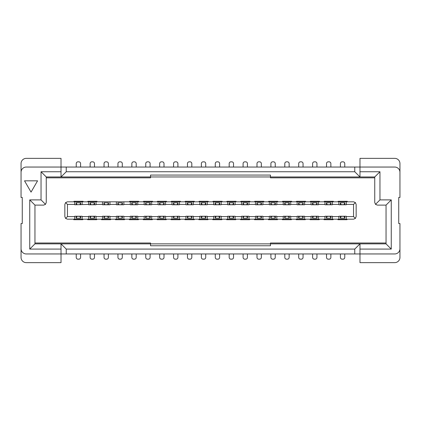 <?xml version="1.0" encoding="UTF-8"?>
<svg xmlns="http://www.w3.org/2000/svg" width="421" height="421" viewBox="0 0 421 421"><rect width="100%" height="100%" fill="white"/><g stroke="black" fill="none" stroke-linecap="round" stroke-linejoin="round"><path stroke-width="0.63" d="M399.95 172.263A5.215 5.215 0 0 0 394.735 167.048L359.976 167.048L359.976 158.359L394.735 158.359A5.215 5.215 0 0 1 399.95 163.574L399.95 197.465L398.734 197.465L398.734 223.535L399.95 223.535L399.95 257.426A5.215 5.215 0 0 1 394.735 262.641L359.976 262.641L359.976 253.952L26.265 253.952A5.215 5.215 0 0 1 21.05 248.737L21.05 223.535L22.266 223.535L22.266 197.465L21.05 197.465L21.05 163.574A5.215 5.215 0 0 1 26.265 158.359L61.024 158.359L61.024 167.048L66.239 167.048L66.239 171.742L354.761 171.742L354.761 167.048L66.239 167.048M399.95 248.737A5.215 5.215 0 0 1 394.735 253.952L359.976 253.952L359.976 243.87L270.461 243.87L270.461 245.759L150.539 245.759L150.539 243.87L61.024 243.87L66.239 249.085L66.239 253.952M354.761 253.952L354.761 249.085L66.239 249.085M354.761 249.085L359.976 243.87L386.046 243.87L386.046 205.111L377.353 205.111L375.511 204.348L374.748 202.506L374.748 176.957L379.963 171.742L379.963 199.896L391.262 199.896L391.262 249.085L359.976 249.085M270.461 243.87L150.539 243.87M359.976 171.742L379.963 171.742M270.461 243.88L270.461 243.001L386.046 243.001M354.761 167.048L359.976 167.048L359.976 176.957L150.539 176.957L150.539 175.068L270.461 175.068L270.461 177.825L374.748 177.825M346.33 216.583L353.545 216.583L353.545 204.417L346.33 204.417L346.33 201.812L353.545 201.812L355.387 202.575L356.15 204.417L356.15 216.583L355.387 218.425L353.545 219.188L346.33 219.188L346.33 216.236L338.858 216.236L338.858 219.188L332.427 219.188L332.427 216.236L324.954 216.236L324.954 219.188L318.523 219.188L318.523 216.236L311.045 216.236L311.045 219.188L304.615 219.188L304.615 216.236L297.142 216.236L297.142 219.188L290.711 219.188L290.711 216.236L283.238 216.236L283.238 219.188L276.808 219.188L276.808 216.236L269.335 216.236L269.335 219.188L262.904 219.188L262.904 216.236L255.431 216.236L255.431 219.188L249 219.188L249 216.236L241.522 216.236L241.522 219.188L235.092 219.188L235.092 216.236L227.619 216.236L227.619 219.188L221.188 219.188L221.188 216.236L213.715 216.236L213.715 219.188L207.285 219.188L207.285 216.236L199.812 216.236L199.812 219.188L193.381 219.188L193.381 216.236L185.908 216.236L185.908 219.188L179.478 219.188L179.478 216.583L185.908 216.583M199.812 204.417L193.381 204.417L193.381 201.812L199.812 201.812L199.812 204.764L207.285 204.764L207.285 201.812L213.715 201.812L213.715 204.764L221.188 204.764L221.188 201.812L227.619 201.812L227.619 204.764L235.092 204.764L235.092 201.812L241.522 201.812L241.522 204.764L249 204.764L249 201.812L255.431 201.812L255.431 204.764L262.904 204.764L262.904 201.812L269.335 201.812L269.335 204.764L276.808 204.764L276.808 201.812L283.238 201.812L283.238 204.764L290.711 204.764L290.711 201.812L297.142 201.812L297.142 204.764L304.615 204.764L304.615 201.812L311.045 201.812L311.045 204.764L318.523 204.764L318.523 201.812L324.954 201.812L324.954 204.764L332.427 204.764L332.427 201.812L338.858 201.812L338.858 204.764L346.33 204.764L346.33 204.417M185.908 204.417L179.478 204.417L179.478 201.812L185.908 201.812L185.908 204.764L193.381 204.764L193.381 204.417M179.478 204.417L179.478 204.764L172 204.764L172 204.417L165.569 204.417L165.569 204.764L158.096 204.764L158.096 204.417L151.665 204.417L151.665 204.764L144.192 204.764L144.192 204.417L137.762 204.417L137.762 204.764L130.289 204.764L130.289 204.417L123.858 204.417L123.858 204.764L116.385 204.764L116.385 204.417L109.955 204.417L109.955 204.764L102.477 204.764L102.477 204.417L96.046 204.417L96.046 204.764L88.573 204.764L88.573 204.417L74.67 204.764L74.67 204.417L67.455 204.417L67.455 216.583L74.67 216.583L74.67 216.236L82.142 216.236L82.142 216.583L88.573 216.583L88.573 216.236L96.046 216.236L96.046 216.583L102.477 216.583L102.477 216.236L109.955 216.236L109.955 216.583L116.385 216.583L116.385 216.236L123.858 216.236L123.858 216.583L130.289 216.583L130.289 216.236L137.762 216.236L137.762 216.583L144.192 216.583L144.192 216.236L151.665 216.236L151.665 216.583L158.096 216.583L158.096 216.236L165.569 216.236L165.569 216.583L179.478 216.236L179.478 216.583M193.381 216.583L199.812 216.583M207.285 216.583L213.715 216.583M221.188 216.583L227.619 216.583M235.092 216.583L241.522 216.583M249 216.583L255.431 216.583M262.904 216.583L269.335 216.583M276.808 216.583L283.238 216.583M290.711 216.583L297.142 216.583M304.615 216.583L311.045 216.583M318.523 216.583L324.954 216.583M332.427 216.583L338.858 216.583M338.858 204.417L332.427 204.417M324.954 204.417L318.523 204.417M311.045 204.417L304.615 204.417M297.142 204.417L290.711 204.417M283.238 204.417L276.808 204.417M269.335 204.417L262.904 204.417M255.431 204.417L249 204.417M241.522 204.417L235.092 204.417M227.619 204.417L221.188 204.417M213.715 204.417L207.285 204.417M21.05 172.263A5.215 5.215 0 0 1 26.265 167.048L61.024 167.048L61.024 176.957L150.539 176.957L150.539 177.825L46.252 177.825M374.748 176.957L359.976 176.957L354.761 171.742M66.239 171.742L61.024 176.957L46.252 176.957L41.037 171.742L61.024 171.742M375.511 204.348L379.963 199.896M386.046 205.111L391.262 199.896M386.046 243.87L391.262 249.085M353.545 204.417L355.387 202.575M353.545 216.583L355.387 218.425M61.024 249.085L29.738 249.085L34.954 243.87L61.024 243.87L61.024 262.641L26.265 262.641A5.215 5.215 0 0 1 21.05 257.426L21.05 248.737M29.738 249.085L29.738 199.896L41.037 199.896L41.037 171.742M24.529 180.83L37.564 180.83L31.043 192.118L24.529 180.83M34.954 243.87L34.954 205.111L29.738 199.896M34.954 205.111L43.647 205.111L45.489 204.348L41.037 199.896M45.489 204.348L46.252 202.506L46.252 176.957M150.539 243.88L150.539 243.001L34.954 243.001M74.67 216.583L74.67 219.188L67.455 219.188L65.613 218.425L64.85 216.583L64.85 204.417L65.613 202.575L67.455 201.812L74.67 201.812L74.67 204.417M172 216.583L172 219.188L165.569 219.188L165.569 216.583M158.096 216.583L158.096 219.188L151.665 219.188L151.665 216.583M144.192 216.583L144.192 219.188L137.762 219.188L137.762 216.583M130.289 216.583L130.289 219.188L123.858 219.188L123.858 216.583M116.385 216.583L116.385 219.188L109.955 219.188L109.955 216.583M102.477 216.583L102.477 219.188L96.046 219.188L96.046 216.583M88.573 216.583L88.573 219.188L82.142 219.188L82.142 216.583M67.455 216.583L65.613 218.425M67.455 204.417L65.613 202.575M82.142 204.417L82.142 201.812L88.573 201.812L88.573 204.417M96.046 204.417L96.046 201.812L102.477 201.812L102.477 204.417M109.955 204.417L109.955 201.812L116.385 201.812L116.385 204.417M123.858 204.417L123.858 201.812L130.289 201.812L130.289 204.417M137.762 204.417L137.762 201.812L144.192 201.812L144.192 204.417M151.665 204.417L151.665 201.812L158.096 201.812L158.096 204.417M165.569 204.417L165.569 201.812L172 201.812L172 204.417M82.142 201.812L74.67 201.812M96.046 201.812L88.573 201.812M109.955 201.812L102.477 201.812M123.858 201.812L116.385 201.812M137.762 201.812L130.289 201.812M151.665 201.812L144.192 201.812M165.569 201.812L158.096 201.812M179.478 201.812L172 201.812M193.381 201.812L185.908 201.812M207.285 201.812L199.812 201.812M221.188 201.812L213.715 201.812M235.092 201.812L227.619 201.812M249 201.812L241.522 201.812M262.904 201.812L255.431 201.812M276.808 201.812L269.335 201.812M290.711 201.812L283.238 201.812M304.615 201.812L297.142 201.812M318.523 201.812L311.045 201.812M332.427 201.812L324.954 201.812M346.33 201.812L338.858 201.812M338.858 219.188L346.33 219.188M324.954 219.188L332.427 219.188M311.045 219.188L318.523 219.188M297.142 219.188L304.615 219.188M283.238 219.188L290.711 219.188M269.335 219.188L276.808 219.188M255.431 219.188L262.904 219.188M241.522 219.188L249 219.188M227.619 219.188L235.092 219.188M213.715 219.188L221.188 219.188M199.812 219.188L207.285 219.188M185.908 219.188L193.381 219.188M172 219.188L179.478 219.188M158.096 219.188L165.569 219.188M144.192 219.188L151.665 219.188M130.289 219.188L137.762 219.188M116.385 219.188L123.858 219.188M102.477 219.188L109.955 219.188M88.573 219.188L96.046 219.188M74.67 219.188L82.142 219.188M184.945 219.188L184.945 219.709L194.344 219.709L194.344 219.188M180.141 219.188L180.141 219.709L180.435 219.188M171.042 219.188L171.042 219.709L180.141 219.709M166.237 219.188L166.237 219.709L166.532 219.188M157.133 219.188L157.133 219.709L166.237 219.709M152.334 219.188L152.334 219.709L152.628 219.188M143.229 219.188L143.229 219.709L152.334 219.709M138.43 219.188L138.43 219.709L138.725 219.188M129.326 219.188L129.326 219.709L138.43 219.709M124.527 219.188L124.527 219.709L124.821 219.188M115.422 219.188L115.422 219.709L124.527 219.709M110.618 219.188L110.618 219.709L110.912 219.188M101.519 219.188L101.519 219.709L110.618 219.709M96.714 219.188L96.714 219.709L97.009 219.188M87.61 219.188L87.61 219.709L96.714 219.709M82.811 219.188L82.811 219.709L83.105 219.188M73.707 219.188L73.707 219.709L82.811 219.709M74.001 201.812L74.001 201.291L73.707 201.812M83.105 201.812L83.105 201.291L74.001 201.291M87.905 201.812L87.905 201.291L87.61 201.812M97.009 201.812L97.009 201.291L87.905 201.291M129.621 201.812L129.621 201.291L129.326 201.812M138.725 201.812L138.725 201.291L129.621 201.291M143.524 201.812L143.524 201.291L143.229 201.812M152.628 201.812L152.628 201.291L143.524 201.291M157.428 201.812L157.428 201.291L157.133 201.812M166.532 201.812L166.532 201.291L157.428 201.291M171.331 201.812L171.331 201.291L171.042 201.812M180.435 201.812L180.435 201.291L171.331 201.291M185.24 201.812L185.24 201.291L184.945 201.812M194.344 201.812L194.344 201.291L185.24 201.291M199.144 201.812L199.144 201.291L198.849 201.812M208.248 201.812L208.248 201.291L199.144 201.291M213.047 201.812L213.047 201.291L212.752 201.812M222.151 201.812L222.151 201.291L213.047 201.291M226.951 201.812L226.951 201.291L226.656 201.812M236.055 201.812L236.055 201.291L226.951 201.291M240.859 201.812L240.859 201.291L240.565 201.812M249.958 201.812L249.958 201.291L240.859 201.291M254.763 201.812L254.763 201.291L254.468 201.812M263.867 201.812L263.867 201.291L254.763 201.291M268.666 201.812L268.666 201.291L268.372 201.812M277.771 201.812L277.771 201.291L268.666 201.291M282.57 201.812L282.57 201.291L282.275 201.812M291.674 201.812L291.674 201.291L282.57 201.291M296.473 201.812L296.473 201.291L296.179 201.812M305.578 201.812L305.578 201.291L296.473 201.291M310.382 201.812L310.382 201.291L310.088 201.812M319.481 201.812L319.481 201.291L310.382 201.291M324.286 201.812L324.286 201.291L323.991 201.812M333.39 201.812L333.39 201.291L324.286 201.291M338.189 201.812L338.189 201.291L337.895 201.812M347.293 201.812L347.293 201.291L338.189 201.291M346.999 219.188L346.999 219.709L347.293 219.188M337.895 219.188L337.895 219.709L346.999 219.709M333.095 219.188L333.095 219.709L333.39 219.188M323.991 219.188L323.991 219.709L333.095 219.709M319.192 219.188L319.192 219.709L319.481 219.188M310.088 219.188L310.088 219.709L319.192 219.709M305.283 219.188L305.283 219.709L305.578 219.188M296.179 219.188L296.179 219.709L305.283 219.709M291.379 219.188L291.379 219.709L291.674 219.188M282.275 219.188L282.275 219.709L291.379 219.709M277.476 219.188L277.476 219.709L277.771 219.188M268.372 219.188L268.372 219.709L277.476 219.709M263.572 219.188L263.572 219.709L263.867 219.188M254.468 219.188L254.468 219.709L263.572 219.709M249.669 219.188L249.669 219.709L249.958 219.188M240.565 219.188L240.565 219.709L249.669 219.709M235.76 219.188L235.76 219.709L236.055 219.188M226.656 219.188L226.656 219.709L235.76 219.709M221.856 219.188L221.856 219.709L222.151 219.188M212.752 219.188L212.752 219.709L221.856 219.709M207.953 219.188L207.953 219.709L208.248 219.188M198.849 219.188L198.849 219.709L207.953 219.709M191.034 216.336L188.255 216.336M188.255 204.664L191.034 204.664M341.205 204.664L343.983 204.664M327.301 204.664L330.08 204.664M313.392 204.664L316.176 204.664M299.489 204.664L302.267 204.664M285.585 204.664L288.364 204.664M271.682 204.664L274.46 204.664M257.778 204.664L260.557 204.664M243.87 204.664L246.653 204.664M229.966 204.664L232.745 204.664M216.062 204.664L218.841 204.664M343.983 216.336L341.205 216.336M330.08 216.336L327.301 216.336M316.176 216.336L313.392 216.336M302.267 216.336L299.489 216.336M288.364 216.336L285.585 216.336M274.46 216.336L271.682 216.336M260.557 216.336L257.778 216.336M246.653 216.336L243.87 216.336M232.745 216.336L229.966 216.336M218.841 216.336L216.062 216.336M202.159 204.664L204.938 204.664M204.938 216.336L202.159 216.336M79.795 216.336L77.017 216.336M93.699 216.336L90.92 216.336M107.608 216.336L104.824 216.336M121.511 216.336L118.733 216.336M135.415 216.336L132.636 216.336M149.318 216.336L146.54 216.336M163.222 216.336L160.443 216.336M177.13 216.336L174.347 216.336M77.017 204.664L79.795 204.664M90.92 204.664L93.699 204.664M104.824 204.664L107.608 204.664M118.733 204.664L121.511 204.664M132.636 204.664L135.415 204.664M146.54 204.664L149.318 204.664M160.443 204.664L163.222 204.664M174.347 204.664L177.13 204.664M201.254 202.806L201.291 204.764M201.238 202.796L205.853 202.796M205.806 204.764L205.843 202.806M215.157 202.806L215.194 204.764M215.147 202.796L219.762 202.796M219.709 204.764L219.746 202.806M229.066 202.806L229.103 204.764M229.05 202.796L233.666 202.796M233.613 204.764L233.65 202.806L232.739 204.68M242.97 202.806L243.006 204.764M242.954 202.796L247.569 202.796M247.516 204.764L247.553 202.806M257.784 204.68L256.857 202.817L256.91 204.764M256.857 202.796L261.473 202.796M261.42 204.764L261.457 202.806L260.546 204.68M270.777 202.806L270.814 204.764M270.761 202.796L275.376 202.796M275.329 204.764L275.366 202.806M285.591 204.68L284.664 202.817L284.717 204.764M284.67 202.796L289.285 202.796M289.232 204.764L289.269 202.806L288.359 204.68M298.589 202.806L298.626 204.764M298.573 202.796L303.188 202.796M303.136 204.764L303.173 202.806M313.403 204.68L312.477 202.817L312.529 204.764M312.477 202.796L317.092 202.796M317.039 204.764L317.076 202.806M326.396 202.806L326.433 204.764M326.38 202.796L330.995 202.796M330.943 204.764L330.98 202.806M340.3 202.806L340.336 204.764M340.289 202.796L344.899 202.796M344.852 204.764L344.888 202.806M344.888 218.194L344.852 216.236M344.899 218.204L340.289 218.204M340.336 216.236L340.3 218.194M330.98 218.194L330.943 216.236M330.995 218.204L326.38 218.204M326.433 216.236L326.396 218.194M317.076 218.194L317.039 216.236M317.092 218.204L312.477 218.204M312.529 216.236L312.493 218.194L313.403 216.32M303.173 218.194L303.136 216.236M303.188 218.204L298.573 218.204M298.626 216.236L298.589 218.194M288.359 216.32L289.285 218.183L289.232 216.236M289.285 218.204L284.67 218.204M284.717 216.236L284.68 218.194L285.591 216.32M275.366 218.194L275.329 216.236M275.376 218.204L270.761 218.204M270.814 216.236L270.777 218.194M260.546 216.32L261.478 218.183L261.42 216.236M261.473 218.204L256.857 218.204M256.91 216.236L256.873 218.194L257.784 216.32M247.553 218.194L247.516 216.236M247.569 218.204L242.954 218.204M243.006 216.236L242.97 218.194M232.739 216.32L233.666 218.183L233.613 216.236M233.666 218.204L229.05 218.204M229.103 216.236L229.066 218.194M219.746 218.194L219.709 216.236M219.762 218.204L215.147 218.204M215.194 216.236L215.157 218.194M205.843 218.194L205.806 216.236M205.853 218.204L201.238 218.204M201.291 216.236L201.254 218.194M191.934 218.194L191.897 216.236M191.95 218.204L187.334 218.204M187.387 216.236L187.35 218.194L188.261 216.32M178.03 218.194L177.994 216.236M178.046 218.204L173.431 218.204M173.484 216.236L173.447 218.194M163.216 216.32L164.143 218.183L164.09 216.236M164.143 218.204L159.527 218.204M159.58 216.236L159.543 218.194L160.454 216.32M150.223 218.194L150.186 216.236M150.239 218.204L145.624 218.204M145.671 216.236L145.634 218.194M135.409 216.32L136.336 218.183L136.283 216.236M136.33 218.204L131.715 218.204M131.768 216.236L131.731 218.194L132.641 216.32M122.411 218.194L122.374 216.236M122.427 218.204L117.812 218.204M117.864 216.236L117.827 218.194M107.597 216.32L108.523 218.183L108.471 216.236M108.523 218.204L103.908 218.204M103.961 216.236L103.924 218.194M94.604 218.194L94.567 216.236M94.62 218.204L90.005 218.204M90.057 216.236L90.02 218.194M80.7 218.194L80.664 216.236M80.711 218.204L76.101 218.204M76.148 216.236L76.112 218.194M76.112 202.806L76.148 204.764M76.101 202.796L80.711 202.796M80.664 204.764L80.7 202.806M90.02 202.806L90.057 204.764M90.005 202.796L94.62 202.796M94.567 204.764L94.604 202.806M103.924 202.806L103.961 204.764M103.908 202.796L108.523 202.796M108.471 204.764L108.507 202.806L107.597 204.68M117.827 202.806L117.864 204.764M117.812 202.796L122.427 202.796M122.374 204.764L122.411 202.806M132.641 204.68L131.715 202.817L131.768 204.764M131.715 202.796L136.33 202.796M136.283 204.764L136.32 202.806L135.409 204.68M145.634 202.806L145.671 204.764M145.624 202.796L150.239 202.796M150.186 204.764L150.223 202.806M160.454 204.68L159.522 202.817L159.58 204.764M159.527 202.796L164.143 202.796M164.09 204.764L164.127 202.806L163.216 204.68M173.447 202.806L173.484 204.764M173.431 202.796L178.046 202.796M177.994 204.764L178.03 202.806M188.261 204.68L187.334 202.817L187.387 204.764M187.334 202.796L191.95 202.796M191.897 204.764L191.934 202.806M201.375 253.952L201.375 257.426A1.737 1.737 0 0 0 203.111 259.168L203.98 259.168A1.737 1.737 0 0 0 205.722 257.426L205.722 253.952M215.278 253.952L215.278 257.426A1.737 1.737 0 0 0 217.02 259.168L217.889 259.168A1.737 1.737 0 0 0 219.625 257.426L219.625 253.952M229.182 253.952L229.182 257.426A1.737 1.737 0 0 0 230.924 259.168L231.792 259.168A1.737 1.737 0 0 0 233.529 257.426L233.529 253.952M243.091 253.952L243.091 257.426A1.737 1.737 0 0 0 244.827 259.168L245.696 259.168A1.737 1.737 0 0 0 247.432 257.426L247.432 253.952M256.994 253.952L256.994 257.426A1.737 1.737 0 0 0 258.731 259.168L259.599 259.168A1.737 1.737 0 0 0 261.341 257.426L261.341 253.952M270.898 253.952L270.898 257.426A1.737 1.737 0 0 0 272.634 259.168L273.503 259.168A1.737 1.737 0 0 0 275.245 257.426L275.245 253.952M284.801 253.952L284.801 257.426A1.737 1.737 0 0 0 286.543 259.168L287.411 259.168A1.737 1.737 0 0 0 289.148 257.426L289.148 253.952M298.705 253.952L298.705 257.426A1.737 1.737 0 0 0 300.447 259.168L301.315 259.168A1.737 1.737 0 0 0 303.052 257.426L303.052 253.952M312.614 253.952L312.614 257.426A1.737 1.737 0 0 0 314.35 259.168L315.218 259.168A1.737 1.737 0 0 0 316.955 257.426L316.955 253.952M326.517 253.952L326.517 257.426A1.737 1.737 0 0 0 328.254 259.168L329.122 259.168A1.737 1.737 0 0 0 330.864 257.426L330.864 253.952M340.421 253.952L340.421 257.426A1.737 1.737 0 0 0 342.157 259.168L343.026 259.168A1.737 1.737 0 0 0 344.767 257.426L344.767 253.952M76.233 253.952L76.233 257.426A1.737 1.737 0 0 0 77.974 259.168L78.843 259.168A1.737 1.737 0 0 0 80.579 257.426L80.579 253.952M90.136 253.952L90.136 257.426A1.737 1.737 0 0 0 91.878 259.168L92.746 259.168A1.737 1.737 0 0 0 94.483 257.426L94.483 253.952M104.045 253.952L104.045 257.426A1.737 1.737 0 0 0 105.782 259.168L106.65 259.168A1.737 1.737 0 0 0 108.386 257.426L108.386 253.952M117.948 253.952L117.948 257.426A1.737 1.737 0 0 0 119.685 259.168L120.553 259.168A1.737 1.737 0 0 0 122.295 257.426L122.295 253.952M131.852 253.952L131.852 257.426A1.737 1.737 0 0 0 133.589 259.168L134.457 259.168A1.737 1.737 0 0 0 136.199 257.426L136.199 253.952M145.755 253.952L145.755 257.426A1.737 1.737 0 0 0 147.497 259.168L148.366 259.168A1.737 1.737 0 0 0 150.102 257.426L150.102 253.952M159.659 253.952L159.659 257.426A1.737 1.737 0 0 0 161.401 259.168L162.269 259.168A1.737 1.737 0 0 0 164.006 257.426L164.006 253.952M173.568 253.952L173.568 257.426A1.737 1.737 0 0 0 175.304 259.168L176.173 259.168A1.737 1.737 0 0 0 177.909 257.426L177.909 253.952M187.471 253.952L187.471 257.426A1.737 1.737 0 0 0 189.208 259.168L190.076 259.168A1.737 1.737 0 0 0 191.818 257.426L191.818 253.952M80.579 167.048L80.579 163.574A1.737 1.737 0 0 0 78.843 161.832L77.974 161.832A1.737 1.737 0 0 0 76.233 163.574L76.233 167.048M94.483 167.048L94.483 163.574A1.737 1.737 0 0 0 92.746 161.832L91.878 161.832A1.737 1.737 0 0 0 90.136 163.574L90.136 167.048M108.386 167.048L108.386 163.574A1.737 1.737 0 0 0 106.65 161.832L105.782 161.832A1.737 1.737 0 0 0 104.045 163.574L104.045 167.048M122.295 167.048L122.295 163.574A1.737 1.737 0 0 0 120.553 161.832L119.685 161.832A1.737 1.737 0 0 0 117.948 163.574L117.948 167.048M136.199 167.048L136.199 163.574A1.737 1.737 0 0 0 134.457 161.832L133.589 161.832A1.737 1.737 0 0 0 131.852 163.574L131.852 167.048M150.102 167.048L150.102 163.574A1.737 1.737 0 0 0 148.366 161.832L147.497 161.832A1.737 1.737 0 0 0 145.755 163.574L145.755 167.048M164.006 167.048L164.006 163.574A1.737 1.737 0 0 0 162.269 161.832L161.401 161.832A1.737 1.737 0 0 0 159.659 163.574L159.659 167.048M177.909 167.048L177.909 163.574A1.737 1.737 0 0 0 176.173 161.832L175.304 161.832A1.737 1.737 0 0 0 173.568 163.574L173.568 167.048M191.818 167.048L191.818 163.574A1.737 1.737 0 0 0 190.076 161.832L189.208 161.832A1.737 1.737 0 0 0 187.471 163.574L187.471 167.048M205.722 167.048L205.722 163.574A1.737 1.737 0 0 0 203.98 161.832L203.111 161.832A1.737 1.737 0 0 0 201.375 163.574L201.375 167.048M219.625 167.048L219.625 163.574A1.737 1.737 0 0 0 217.889 161.832L217.02 161.832A1.737 1.737 0 0 0 215.278 163.574L215.278 167.048M233.529 167.048L233.529 163.574A1.737 1.737 0 0 0 231.792 161.832L230.924 161.832A1.737 1.737 0 0 0 229.182 163.574L229.182 167.048M247.432 167.048L247.432 163.574A1.737 1.737 0 0 0 245.696 161.832L244.827 161.832A1.737 1.737 0 0 0 243.091 163.574L243.091 167.048M261.341 167.048L261.341 163.574A1.737 1.737 0 0 0 259.599 161.832L258.731 161.832A1.737 1.737 0 0 0 256.994 163.574L256.994 167.048M275.245 167.048L275.245 163.574A1.737 1.737 0 0 0 273.503 161.832L272.634 161.832A1.737 1.737 0 0 0 270.898 163.574L270.898 167.048M289.148 167.048L289.148 163.574A1.737 1.737 0 0 0 287.411 161.832L286.543 161.832A1.737 1.737 0 0 0 284.801 163.574L284.801 167.048M303.052 167.048L303.052 163.574A1.737 1.737 0 0 0 301.315 161.832L300.447 161.832A1.737 1.737 0 0 0 298.705 163.574L298.705 167.048M316.955 167.048L316.955 163.574A1.737 1.737 0 0 0 315.218 161.832L314.35 161.832A1.737 1.737 0 0 0 312.614 163.574L312.614 167.048M330.864 167.048L330.864 163.574A1.737 1.737 0 0 0 329.122 161.832L328.254 161.832A1.737 1.737 0 0 0 326.517 163.574L326.517 167.048M344.767 167.048L344.767 163.574A1.737 1.737 0 0 0 343.026 161.832L342.157 161.832A1.737 1.737 0 0 0 340.421 163.574L340.421 167.048M193.986 219.188L193.986 219.709L193.986 219.188M193.118 219.188L193.118 219.709M186.166 219.188L186.166 219.709M185.298 219.188L185.298 219.709M74.059 219.188L74.059 219.709L74.059 219.188M74.933 219.188L74.933 219.709M81.885 219.188L81.885 219.709M82.753 219.188L82.753 219.709M87.968 219.188L87.968 219.709L87.968 219.188M88.836 219.188L88.836 219.709M95.788 219.188L95.788 219.709M96.656 219.188L96.656 219.709L96.656 219.188M101.871 219.188L101.871 219.709M102.74 219.188L102.74 219.709M109.692 219.188L109.692 219.709M110.56 219.188L110.56 219.709L110.56 219.188M115.775 219.188L115.775 219.709L115.775 219.188M116.643 219.188L116.643 219.709M123.595 219.188L123.595 219.709M124.463 219.188L124.463 219.709M129.679 219.188L129.679 219.709M130.547 219.188L130.547 219.709M137.499 219.188L137.499 219.709M138.372 219.188L138.372 219.709L138.372 219.188M143.582 219.188L143.582 219.709M144.456 219.188L144.456 219.709M151.407 219.188L151.407 219.709M152.276 219.188L152.276 219.709M157.491 219.188L157.491 219.709L157.491 219.188M158.359 219.188L158.359 219.709M165.311 219.188L165.311 219.709M166.179 219.188L166.179 219.709M171.394 219.188L171.394 219.709L171.394 219.188M172.263 219.188L172.263 219.709M179.214 219.188L179.214 219.709M180.083 219.188L180.083 219.709L180.083 219.188M199.201 219.188L199.201 219.709M200.07 219.188L200.07 219.709M207.021 219.188L207.021 219.709M207.895 219.188L207.895 219.709M213.105 219.188L213.105 219.709L213.105 219.188M213.979 219.188L213.979 219.709M220.93 219.188L220.93 219.709M221.799 219.188L221.799 219.709L221.799 219.188M227.014 219.188L227.014 219.709M227.882 219.188L227.882 219.709M234.834 219.188L234.834 219.709M235.702 219.188L235.702 219.709L235.702 219.188M240.917 219.188L240.917 219.709M241.786 219.188L241.786 219.709M248.737 219.188L248.737 219.709M249.606 219.188L249.606 219.709L249.606 219.188M254.821 219.188L254.821 219.709M255.689 219.188L255.689 219.709M262.641 219.188L262.641 219.709M263.509 219.188L263.509 219.709M268.724 219.188L268.724 219.709M269.593 219.188L269.593 219.709M276.544 219.188L276.544 219.709M277.418 219.188L277.418 219.709M282.628 219.188L282.628 219.709M283.501 219.188L283.501 219.709M290.453 219.188L290.453 219.709M291.321 219.188L291.321 219.709L291.321 219.188M296.537 219.188L296.537 219.709L296.537 219.188M297.405 219.188L297.405 219.709M304.357 219.188L304.357 219.709M305.225 219.188L305.225 219.709L305.225 219.188M310.44 219.188L310.44 219.709L310.44 219.188M311.308 219.188L311.308 219.709M318.26 219.188L318.26 219.709M319.129 219.188L319.129 219.709M324.344 219.188L324.344 219.709M325.212 219.188L325.212 219.709M332.164 219.188L332.164 219.709M333.032 219.188L333.032 219.709L333.032 219.188M338.247 219.188L338.247 219.709L338.247 219.188M339.115 219.188L339.115 219.709M346.067 219.188L346.067 219.709M346.941 219.188L346.941 219.709M346.941 201.812L346.941 201.291M346.067 201.812L346.067 201.291M339.115 201.812L339.115 201.291M338.247 201.812L338.247 201.291M333.032 201.812L333.032 201.291L333.032 201.812M332.164 201.812L332.164 201.291M325.212 201.812L325.212 201.291M324.344 201.812L324.344 201.291M319.129 201.812L319.129 201.291M318.26 201.812L318.26 201.291M311.308 201.812L311.308 201.291M310.44 201.812L310.44 201.291L310.44 201.812M305.225 201.812L305.225 201.291L305.225 201.812M304.357 201.812L304.357 201.291M297.405 201.812L297.405 201.291M296.537 201.812L296.537 201.291M291.321 201.812L291.321 201.291L291.321 201.812M290.453 201.812L290.453 201.291M283.501 201.812L283.501 201.291M282.628 201.812L282.628 201.291L282.628 201.812M277.418 201.812L277.418 201.291L277.418 201.812M276.544 201.812L276.544 201.291M269.593 201.812L269.593 201.291M268.724 201.812L268.724 201.291M263.509 201.812L263.509 201.291M262.641 201.812L262.641 201.291M255.689 201.812L255.689 201.291M254.821 201.812L254.821 201.291M249.606 201.812L249.606 201.291L249.606 201.812M248.737 201.812L248.737 201.291M241.786 201.812L241.786 201.291M240.917 201.812L240.917 201.291L240.917 201.812M235.702 201.812L235.702 201.291L235.702 201.812M234.834 201.812L234.834 201.291M227.882 201.812L227.882 201.291M227.014 201.812L227.014 201.291L227.014 201.812M221.799 201.812L221.799 201.291L221.799 201.812M220.93 201.812L220.93 201.291M213.979 201.812L213.979 201.291M213.105 201.812L213.105 201.291L213.105 201.812M207.895 201.812L207.895 201.291M207.021 201.812L207.021 201.291M200.07 201.812L200.07 201.291M199.201 201.812L199.201 201.291M193.986 201.812L193.986 201.291L193.986 201.812M193.118 201.812L193.118 201.291M186.166 201.812L186.166 201.291M185.298 201.812L185.298 201.291M180.083 201.812L180.083 201.291L180.083 201.812M179.214 201.812L179.214 201.291M172.263 201.812L172.263 201.291M171.394 201.812L171.394 201.291L171.394 201.812M166.179 201.812L166.179 201.291L166.179 201.812M165.311 201.812L165.311 201.291M158.359 201.812L158.359 201.291M157.491 201.812L157.491 201.291M152.276 201.812L152.276 201.291L152.276 201.812M151.407 201.812L151.407 201.291M144.456 201.812L144.456 201.291M143.582 201.812L143.582 201.291L143.582 201.812M138.372 201.812L138.372 201.291L138.372 201.812M137.499 201.812L137.499 201.291M130.547 201.812L130.547 201.291M129.679 201.812L129.679 201.291M96.656 201.812L96.656 201.291L96.656 201.812M95.788 201.812L95.788 201.291M88.836 201.812L88.836 201.291M87.968 201.812L87.968 201.291L87.968 201.812M82.753 201.812L82.753 201.291M81.885 201.812L81.885 201.291M74.933 201.812L74.933 201.291M74.059 201.812L74.059 201.291L74.059 201.812M344.904 218.183L343.978 216.32M341.21 216.32L340.284 218.183M331.001 218.183L330.069 216.32M327.306 216.32L326.38 218.183M317.092 218.183L316.166 216.32M303.188 218.183L302.262 216.32M299.499 216.32L298.568 218.183M275.381 218.183L274.455 216.32M271.687 216.32L270.761 218.183M247.569 218.183L246.643 216.32M243.88 216.32L242.954 218.183M229.977 216.32L229.045 218.183M219.762 218.183L218.836 216.32M216.068 216.32L215.142 218.183M205.858 218.183L204.932 216.32M202.164 216.32L201.238 218.183M191.955 218.183L191.023 216.32M178.046 218.183L177.12 216.32M174.357 216.32L173.431 218.183M150.239 218.183L149.313 216.32M146.545 216.32L145.619 218.183M122.432 218.183L121.501 216.32M118.738 216.32L117.812 218.183M104.834 216.32L103.908 218.183M94.62 218.183L93.694 216.32M90.931 216.32L89.999 218.183M80.716 218.183L79.79 216.32M77.022 216.32L76.096 218.183M298.568 202.817L299.499 204.68M302.262 204.68L303.188 202.817M316.166 204.68L317.092 202.817M326.38 202.817L327.306 204.68M330.069 204.68L331.001 202.817M340.284 202.817L341.21 204.68M343.978 204.68L344.904 202.817M76.096 202.817L77.022 204.68M79.79 204.68L80.716 202.817M89.999 202.817L90.931 204.68M93.694 204.68L94.62 202.817M103.908 202.817L104.834 204.68M117.812 202.817L118.738 204.68M121.501 204.68L122.432 202.817M145.619 202.817L146.545 204.68M149.313 204.68L150.239 202.817M173.431 202.817L174.357 204.68M177.12 204.68L178.046 202.817M191.023 204.68L191.955 202.817M201.238 202.817L202.164 204.68M204.932 204.68L205.858 202.817M215.142 202.817L216.068 204.68M218.836 204.68L219.762 202.817M229.045 202.817L229.977 204.68M242.954 202.817L243.88 204.68M246.643 204.68L247.569 202.817M270.761 202.817L271.687 204.68M274.455 204.68L275.381 202.817M185.24 219.188L185.24 219.709M171.331 219.188L171.331 219.709M157.428 219.188L157.428 219.709M143.524 219.188L143.524 219.709M129.621 219.188L129.621 219.709M115.717 219.188L115.717 219.709M101.808 219.188L101.808 219.709M87.905 219.188L87.905 219.709M74.001 219.188L74.001 219.709M82.811 201.812L82.811 201.291M96.714 201.812L96.714 201.291M138.43 201.812L138.43 201.291M152.334 201.812L152.334 201.291M166.237 201.812L166.237 201.291M180.141 201.812L180.141 201.291M194.049 201.812L194.049 201.291M207.953 201.812L207.953 201.291M221.856 201.812L221.856 201.291M235.76 201.812L235.76 201.291M249.669 201.812L249.669 201.291M263.572 201.812L263.572 201.291M277.476 201.812L277.476 201.291M291.379 201.812L291.379 201.291M305.283 201.812L305.283 201.291M319.192 201.812L319.192 201.291M333.095 201.812L333.095 201.291M346.999 201.812L346.999 201.291M338.189 219.188L338.189 219.709M324.286 219.188L324.286 219.709M310.382 219.188L310.382 219.709M296.473 219.188L296.473 219.709M282.57 219.188L282.57 219.709M268.666 219.188L268.666 219.709M254.763 219.188L254.763 219.709M240.859 219.188L240.859 219.709M226.951 219.188L226.951 219.709M213.047 219.188L213.047 219.709M199.144 219.188L199.144 219.709M194.049 219.188L194.049 219.709M193.876 219.188L193.876 219.709M193.234 219.188L193.234 219.709M186.05 219.188L186.05 219.709M185.414 219.188L185.414 219.709M74.175 219.188L74.175 219.709M74.817 219.188L74.817 219.709M81.995 219.188L81.995 219.709M82.637 219.188L82.637 219.709M88.078 219.188L88.078 219.709M88.72 219.188L88.72 219.709M95.904 219.188L95.904 219.709M96.541 219.188L96.541 219.709M101.987 219.188L101.987 219.709M102.624 219.188L102.624 219.709M109.807 219.188L109.807 219.709M110.444 219.188L110.444 219.709M115.891 219.188L115.891 219.709M116.528 219.188L116.528 219.709M123.711 219.188L123.711 219.709M124.353 219.188L124.353 219.709M129.794 219.188L129.794 219.709M130.436 219.188L130.436 219.709M137.614 219.188L137.614 219.709M138.256 219.188L138.256 219.709M143.698 219.188L143.698 219.709M144.34 219.188L144.34 219.709M151.518 219.188L151.518 219.709M152.16 219.188L152.16 219.709M157.601 219.188L157.601 219.709M158.243 219.188L158.243 219.709M165.427 219.188L165.427 219.709M166.063 219.188L166.063 219.709M171.51 219.188L171.51 219.709M172.147 219.188L172.147 219.709M179.33 219.188L179.33 219.709M179.967 219.188L179.967 219.709M199.317 219.188L199.317 219.709M199.959 219.188L199.959 219.709M207.137 219.188L207.137 219.709M207.779 219.188L207.779 219.709M213.221 219.188L213.221 219.709M213.863 219.188L213.863 219.709M221.041 219.188L221.041 219.709M221.683 219.188L221.683 219.709M227.124 219.188L227.124 219.709M227.766 219.188L227.766 219.709M234.95 219.188L234.95 219.709M235.586 219.188L235.586 219.709M241.033 219.188L241.033 219.709M241.67 219.188L241.67 219.709M248.853 219.188L248.853 219.709M249.49 219.188L249.49 219.709M254.937 219.188L254.937 219.709M255.573 219.188L255.573 219.709M262.757 219.188L262.757 219.709M263.399 219.188L263.399 219.709M268.84 219.188L268.84 219.709M269.482 219.188L269.482 219.709M276.66 219.188L276.66 219.709M277.302 219.188L277.302 219.709M282.744 219.188L282.744 219.709M283.386 219.188L283.386 219.709M290.564 219.188L290.564 219.709M291.206 219.188L291.206 219.709M296.647 219.188L296.647 219.709M297.289 219.188L297.289 219.709M304.472 219.188L304.472 219.709M305.109 219.188L305.109 219.709M310.556 219.188L310.556 219.709M311.193 219.188L311.193 219.709M318.376 219.188L318.376 219.709M319.013 219.188L319.013 219.709M324.459 219.188L324.459 219.709M325.096 219.188L325.096 219.709M332.28 219.188L332.28 219.709M332.922 219.188L332.922 219.709M338.363 219.188L338.363 219.709M339.005 219.188L339.005 219.709M346.183 219.188L346.183 219.709M346.825 219.188L346.825 219.709M346.825 201.812L346.825 201.291M346.183 201.812L346.183 201.291M339.005 201.812L339.005 201.291M338.363 201.812L338.363 201.291M332.922 201.812L332.922 201.291M332.28 201.812L332.28 201.291M325.096 201.812L325.096 201.291M324.459 201.812L324.459 201.291M319.013 201.812L319.013 201.291M318.376 201.812L318.376 201.291M311.193 201.812L311.193 201.291M310.556 201.812L310.556 201.291M305.109 201.812L305.109 201.291M304.472 201.812L304.472 201.291M297.289 201.812L297.289 201.291M296.647 201.812L296.647 201.291M291.206 201.812L291.206 201.291M290.564 201.812L290.564 201.291M283.386 201.812L283.386 201.291M282.744 201.812L282.744 201.291M277.302 201.812L277.302 201.291M276.66 201.812L276.66 201.291M269.482 201.812L269.482 201.291M268.84 201.812L268.84 201.291M263.399 201.812L263.399 201.291M262.757 201.812L262.757 201.291M255.573 201.812L255.573 201.291M254.937 201.812L254.937 201.291M249.49 201.812L249.49 201.291M248.853 201.812L248.853 201.291M241.67 201.812L241.67 201.291M241.033 201.812L241.033 201.291M235.586 201.812L235.586 201.291M234.95 201.812L234.95 201.291M227.766 201.812L227.766 201.291M227.124 201.812L227.124 201.291M221.683 201.812L221.683 201.291M221.041 201.812L221.041 201.291M213.863 201.812L213.863 201.291M213.221 201.812L213.221 201.291M207.779 201.812L207.779 201.291M207.137 201.812L207.137 201.291M199.959 201.812L199.959 201.291M199.317 201.812L199.317 201.291M193.876 201.812L193.876 201.291M193.234 201.812L193.234 201.291M186.05 201.812L186.05 201.291M185.414 201.812L185.414 201.291M179.967 201.812L179.967 201.291M179.33 201.812L179.33 201.291M172.147 201.812L172.147 201.291M171.51 201.812L171.51 201.291M166.063 201.812L166.063 201.291M165.427 201.812L165.427 201.291M158.243 201.812L158.243 201.291M157.601 201.812L157.601 201.291M152.16 201.812L152.16 201.291M151.518 201.812L151.518 201.291M144.34 201.812L144.34 201.291M143.698 201.812L143.698 201.291M138.256 201.812L138.256 201.291M137.614 201.812L137.614 201.291M130.436 201.812L130.436 201.291M129.794 201.812L129.794 201.291M96.541 201.812L96.541 201.291M95.904 201.812L95.904 201.291M88.72 201.812L88.72 201.291M88.078 201.812L88.078 201.291M82.637 201.812L82.637 201.291M81.995 201.812L81.995 201.291M74.817 201.812L74.817 201.291M74.175 201.812L74.175 201.291"/></g></svg>
